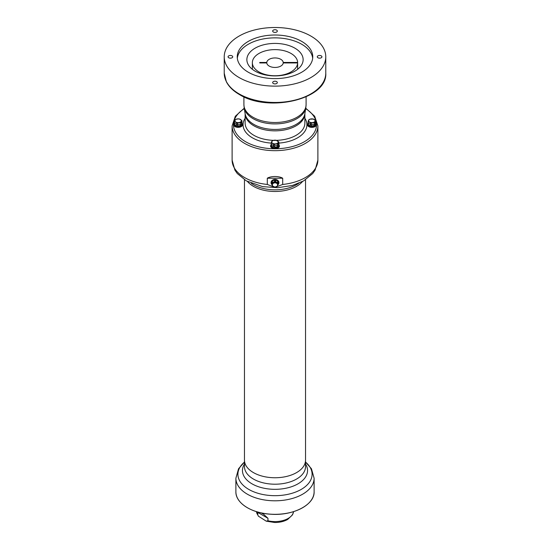 <?xml version="1.0" encoding="UTF-8"?>
<svg xmlns="http://www.w3.org/2000/svg" width="550" height="550" viewBox="0 0 550 550"><rect width="100%" height="100%" fill="white"/><g stroke="black" fill="none" stroke-linecap="round" stroke-linejoin="round"><path stroke-width="0.82" d="M257.826 511.94L257.778 514.903L258.356 516.141L266.234 521.166L267.967 520.781L267.967 518.293L263.766 514.394L261.147 512.889M297.632 62.446L283.222 62.446A8.236 4.751 0 0 0 275 57.943A8.236 4.751 0 0 0 266.778 62.446L259.751 62.446L259.751 62.948L266.778 62.948A8.236 4.751 0 0 0 275 67.451A8.236 4.751 0 0 0 283.222 62.948L297.632 62.948L297.632 62.446A22.639 13.069 0 0 0 274.78 49.624A22.639 13.069 0 0 0 252.361 62.693A22.639 13.069 0 0 0 274.78 75.763A22.639 13.069 0 0 0 297.632 62.948L297.632 69.307M259.751 62.948L259.751 62.446M266.778 62.948L266.778 62.446M283.222 62.446L283.222 62.948M277.296 514.312L275.041 514.353M275 182.82A2.612 2.131 180 0 0 272.738 186.017A2.612 2.131 180 0 0 277.262 186.017A2.612 2.131 180 0 0 275 182.82M275.096 182.029L277.647 183.232L277.709 181.637L277.668 182.641L275.096 181.417L275.069 182.022L275.392 180.544L276.093 180.249L277.406 180.867L277.709 181.637A3.382 2.757 0 0 1 278.101 182.194L278.499 183.652L277.736 185.185M277.743 185.831L277.736 183.343A3.121 2.551 180 0 0 277.668 183.253L275.069 182.022A3.121 2.551 180 0 0 275 182.022A3.121 2.551 180 0 0 274.931 182.022L272.332 183.253L274.904 182.029L274.608 180.544L274.931 181.411L272.353 182.621L272.353 183.232M272.264 183.343A3.121 2.551 180 0 1 272.332 183.253L272.332 182.641A3.121 2.551 180 0 0 272.264 182.724L272.264 185.797L271.899 182.215L272.257 182.758M273.996 187.007L273.13 186.587M272.332 185.893L274.931 187.117L272.332 185.893A3.121 2.551 180 0 1 272.271 185.811M276.87 186.587L276.011 187.007M277.668 185.893L275.069 187.117L277.668 185.893A3.121 2.551 180 0 0 277.729 185.811M277.736 185.797L277.743 183.37M277.688 181.631L277.386 180.888L276.093 180.283L275.069 181.404A3.121 2.551 180 0 0 274.931 181.404L274.904 182.029M275.413 180.558L275.392 180.544A3.382 2.757 0 0 0 274.608 180.544L273.907 180.249L272.614 180.888L272.291 181.637L272.594 180.867L273.907 180.249A3.582 2.922 180 0 1 276.093 180.249L276.093 180.283M272.312 181.631L272.332 182.641L272.291 181.637A3.382 2.757 0 0 0 271.899 182.194L271.501 182.414L271.899 184.374L271.501 182.414A3.582 2.922 180 0 1 272.594 180.867L272.614 180.888M272.264 185.185L271.899 184.374L272.264 185.185M277.915 184.656L278.101 184.374A3.382 2.757 0 0 1 277.846 184.766M278.101 184.36L278.486 182.442L278.101 182.194L277.743 182.758M278.101 182.215L277.736 182.724A3.121 2.551 180 0 0 277.668 182.634L277.647 183.232M274.587 180.558L273.907 180.283M271.899 182.215L271.514 182.442M271.514 183.659L271.501 183.652A3.582 2.922 180 0 0 272.188 184.841M278.486 183.659L278.499 183.652A3.582 2.922 180 0 1 277.819 184.841M277.386 180.888L277.406 180.867A3.582 2.922 180 0 1 278.499 182.414L278.486 182.442M244.468 460.02A30.532 17.628 0 0 0 244.468 460.123A30.532 17.628 0 0 0 253.413 472.587A30.532 17.628 0 0 0 286.688 476.41A30.532 17.628 0 0 0 305.532 460.123A30.532 17.628 0 0 0 305.532 460.02M278.252 184.264A3.637 2.97 180 0 0 278.541 183.604A3.637 2.97 180 0 0 278.637 182.93A3.637 2.97 180 0 0 275 179.96A3.637 2.97 180 0 0 271.363 182.93A3.637 2.97 180 0 0 271.459 183.604A3.637 2.97 180 0 0 271.748 184.264M253.413 472.587A30.532 17.628 0 0 0 286.688 476.41A30.532 17.628 0 0 0 305.532 460.123L305.532 466.579A30.532 17.628 180 0 1 275 484.206A30.532 17.628 180 0 1 244.468 466.579L244.468 460.123A30.532 17.628 0 0 0 253.413 472.587M247.514 181.528A30.532 17.628 0 0 0 275 191.482A30.532 17.628 0 0 0 302.486 181.528M309.588 119.419A3.238 1.87 0 0 0 311.039 122.547A3.238 1.87 0 0 0 315.012 120.257A3.238 1.87 0 0 0 309.588 119.419M309.086 119.927C308.777 119.604 308.433 120.333 308.069 122.121C309.018 121.591 309.946 122.127 310.846 123.736C312.125 122.464 313.39 122.265 314.662 123.152L314.662 124.052L314.676 123.145C314.985 121.344 315.322 120.615 315.693 120.952C315.363 120.691 315.026 121.412 314.696 123.124L314.875 124.486L314.676 124.046L314.414 124.836C313.493 126.067 312.421 126.232 311.197 125.338L310.867 124.644L310.523 125.235C309.341 125.757 308.557 125.304 308.172 123.874L308.007 123.461A3.946 2.276 0 0 0 308.151 123.777L308.192 123.867C308.577 125.262 309.347 125.703 310.502 125.208L310.585 125.187A3.946 2.276 0 0 0 311.135 125.269L311.224 125.317C312.421 126.177 313.472 126.019 314.387 124.829L314.462 124.754A3.946 2.276 0 0 0 314.861 124.52L314.909 124.554A3.946 2.282 180 0 1 314.414 124.836L314.387 124.829M315.666 120.746L315.769 122.698L315.576 120.553L313.163 119.02M314.696 123.124L314.676 123.145A3.946 2.276 0 0 1 314.662 123.152L314.634 123.159C313.39 122.354 312.146 122.547 310.901 123.736L311.169 125.249M310.901 123.736L310.867 123.736A3.946 2.276 0 0 0 310.867 123.736L310.846 124.637L310.819 123.723C309.911 122.203 308.997 121.681 308.089 122.148L308.172 123.771M308.089 122.148L308.069 122.134A3.946 2.276 0 0 0 308.069 122.134L308.069 123.028L308.062 122.114C308.399 120.388 308.736 119.666 309.066 119.948M312.476 118.903L309.932 119.164L309.155 119.708M235.826 119.419A3.238 1.87 0 0 0 237.284 122.547A3.238 1.87 0 0 0 241.251 120.257A3.238 1.87 0 0 0 235.826 119.419M237.105 124.644L237.105 123.736C238.363 122.464 239.628 122.265 240.9 123.152L240.9 124.052L240.914 123.145C241.223 121.344 241.567 120.615 241.931 120.952C241.601 120.691 241.264 121.412 240.934 123.124L241.113 124.486L240.914 124.046L240.653 124.836C239.731 126.067 238.659 126.232 237.442 125.338L237.105 124.644L237.469 125.317C238.666 126.177 239.718 126.012 240.625 124.829L240.701 124.754A3.946 2.276 0 0 0 241.106 124.52L241.147 124.554A3.946 2.282 180 0 1 240.653 124.836L240.625 124.829M241.904 120.746L241.993 122.602L241.814 120.553L239.401 119.02M240.873 123.159C239.628 122.354 238.391 122.547 237.146 123.736L237.146 124.644L240.873 124.066L240.9 123.152A3.946 2.276 0 0 0 240.914 123.145L240.934 123.124M235.324 119.927C235.015 119.604 234.678 120.333 234.307 122.121C235.262 121.591 236.184 122.127 237.091 123.736L237.057 123.723C236.149 122.203 235.242 121.681 234.327 122.148L234.245 123.461A3.946 2.276 0 0 0 234.396 123.777L234.431 123.867C234.822 125.256 235.593 125.703 236.741 125.208L236.768 125.228C235.579 125.757 234.795 125.304 234.41 123.874L234.396 123.777M234.327 122.148L234.314 122.134A3.946 2.276 0 0 0 234.314 122.134L234.307 122.114C234.637 120.388 234.974 119.666 235.304 119.948M238.714 118.903L236.17 119.164L235.4 119.708M272.711 140.711A3.238 1.87 0 0 0 274.161 143.839A3.238 1.87 0 0 0 278.128 141.549A3.238 1.87 0 0 0 272.711 140.711M273.989 145.936L273.989 145.028C275.248 143.756 276.512 143.557 277.784 144.444C278.107 142.636 278.444 141.907 278.816 142.244L278.816 142.264C278.479 141.989 278.149 142.704 277.812 144.416L277.998 145.778L277.798 145.338L277.537 146.128C276.609 147.359 275.536 147.524 274.319 146.63L274.257 146.561A3.946 2.276 0 0 1 273.707 146.479L273.646 146.527C272.463 147.049 271.679 146.596 271.294 145.166L271.191 144.327L271.308 145.166C271.7 146.554 272.47 146.994 273.625 146.499L273.941 145.014C273.027 143.495 272.119 142.972 271.212 143.44L271.212 144.347L273.941 145.922L273.68 146.444M278.788 142.037L276.279 140.312M277.75 144.451C276.512 143.646 275.268 143.839 274.024 145.028L274.024 145.936L277.75 145.358L277.812 144.416M272.202 141.219C271.899 140.896 271.556 141.625 271.184 143.412C272.14 142.883 273.068 143.419 273.969 145.028L273.941 145.014M271.191 144.327L271.184 143.392C271.521 141.68 271.851 140.965 272.188 141.24M275.591 140.195L273.048 140.456L272.278 140.999M308.192 123.867L308.172 123.874A3.946 2.282 180 0 1 307.993 123.482L308.069 123.007L310.819 124.63L310.819 123.723M310.564 125.152L310.819 124.63L314.634 124.066L314.634 123.159M314.435 124.74L315.693 121.88L315.748 122.602M241.814 120.553L239.793 119.068L238.081 118.821L235.544 119.453L234.307 122.1L234.252 123.427L234.307 123.007L237.057 124.63L237.057 123.723M237.146 123.736L237.105 123.736A3.946 2.276 0 0 1 237.091 123.736L236.823 125.18A3.946 2.276 0 0 0 237.38 125.269M236.803 125.152L237.091 124.637M240.673 124.74L241.938 120.966M271.184 144.306L271.184 143.406A3.946 2.276 0 0 0 271.191 143.426L271.109 144.774A3.946 2.282 180 0 0 271.294 145.166L271.308 145.166M277.551 146.032L277.578 146.046A3.946 2.276 0 0 0 277.984 145.812L278.032 145.846A3.946 2.282 180 0 1 277.537 146.128L278.816 142.264L278.877 143.894L278.816 142.257M310.502 125.208L310.523 125.235A3.946 2.282 180 0 0 311.197 125.338L311.224 125.317M314.916 124.52C315.721 124.719 316.002 124.108 315.762 122.698L315.851 123.2L315.769 122.698C316.03 124.149 315.741 124.767 314.909 124.554L314.875 124.486M272.415 180.214A3.877 3.169 0 0 1 275 179.41A3.877 3.169 0 0 1 277.585 180.214M234.238 123.454L234.231 123.482A3.946 2.282 180 0 0 234.41 123.874L234.431 123.867M236.741 125.208L236.768 125.228A3.946 2.282 180 0 0 237.442 125.338L237.469 125.317M241.154 124.52C241.966 124.719 242.248 124.108 242.007 122.698L242.096 123.2L242.014 122.698C242.268 124.142 241.986 124.761 241.147 124.554L241.113 124.486M273.625 146.499L273.646 146.527A3.946 2.282 180 0 0 274.319 146.63L274.347 146.609C275.543 147.469 276.595 147.311 277.509 146.121M278.039 145.812C278.843 146.011 279.125 145.399 278.884 143.99L278.974 144.492L278.891 143.99C279.153 145.441 278.864 146.059 278.032 145.846L277.998 145.778M273.694 186.883L267.3 184.456L267.3 178.234C270.896 175.959 279.111 175.966 282.7 178.234L282.7 184.456L276.306 186.883M267.3 184.456A42.886 24.757 0 0 1 232.114 160.098L232.114 125.916A42.886 24.757 0 0 0 244.674 143.419A42.886 24.757 0 0 0 291.411 148.789A42.886 24.757 0 0 0 317.886 125.916L317.886 160.098A42.886 24.757 0 0 1 282.7 184.456M315.954 124.039A4.084 2.358 180 0 1 315.961 124.156A4.084 2.358 180 0 1 314.765 125.826A4.084 2.358 180 0 1 310.317 126.335A4.084 2.358 180 0 1 307.801 124.156A4.084 2.358 180 0 1 307.801 124.039M242.199 124.039A4.084 2.358 180 0 1 242.199 124.156A4.084 2.358 180 0 1 241.01 125.826A4.084 2.358 180 0 1 236.555 126.335A4.084 2.358 180 0 1 234.039 124.156A4.084 2.358 180 0 1 234.046 124.039M279.077 145.331A4.084 2.358 180 0 1 279.084 145.447A4.084 2.358 180 0 1 277.887 147.118A4.084 2.358 180 0 1 273.439 147.627A4.084 2.358 180 0 1 270.916 145.447A4.084 2.358 180 0 1 270.923 145.331M315.92 123.702L316.085 123.991A4.428 2.558 180 0 1 315.012 126.603A4.428 2.558 180 0 1 309.554 126.968A4.428 2.558 180 0 1 307.677 123.991L307.842 123.702M242.158 123.702L242.323 123.991A4.428 2.558 180 0 1 241.251 126.603A4.428 2.558 180 0 1 235.792 126.968A4.428 2.558 180 0 1 233.915 123.991L234.08 123.702M279.043 144.994L279.207 145.282A4.428 2.558 180 0 1 278.135 147.895A4.428 2.558 180 0 1 272.676 148.266A4.428 2.558 180 0 1 270.793 145.282L270.964 144.994M239.099 77.543A50.772 29.315 180 0 1 224.228 56.815A50.772 29.315 180 0 1 275 27.5A50.772 29.315 180 0 1 325.772 56.815A50.772 29.315 180 0 1 294.429 83.896A50.772 29.315 180 0 1 239.099 77.543M273.35 32.017A2.331 1.347 0 0 0 275.894 32.312A2.331 1.347 0 0 0 277.331 31.068A2.331 1.347 0 0 0 275 29.721A2.331 1.347 0 0 0 272.669 31.068A2.331 1.347 0 0 0 273.35 32.017M228.752 57.764A2.331 1.347 0 0 0 231.296 58.059A2.331 1.347 0 0 0 232.732 56.815A2.331 1.347 0 0 0 230.402 55.468A2.331 1.347 0 0 0 228.064 56.815A2.331 1.347 0 0 0 228.752 57.764M273.35 83.517A2.331 1.347 0 0 0 275.894 83.806A2.331 1.347 0 0 0 277.331 82.562A2.331 1.347 0 0 0 275 81.214A2.331 1.347 0 0 0 272.669 82.562A2.331 1.347 0 0 0 273.35 83.517M317.948 57.764A2.331 1.347 0 0 0 320.492 58.059A2.331 1.347 0 0 0 321.936 56.815A2.331 1.347 0 0 0 319.598 55.468A2.331 1.347 0 0 0 317.268 56.815A2.331 1.347 0 0 0 317.948 57.764M248.304 72.229A37.758 21.801 0 0 0 289.451 76.952A37.758 21.801 0 0 0 312.757 56.815A37.758 21.801 0 0 0 275 35.014A37.758 21.801 0 0 0 237.242 56.815A37.758 21.801 0 0 0 248.304 72.229M312.675 58.238A37.758 21.801 0 0 0 275 37.861A37.758 21.801 0 0 0 237.325 58.238M255.111 71.142A28.133 16.239 180 0 1 246.867 59.661A28.133 16.239 180 0 1 275 43.416A28.133 16.239 180 0 1 303.132 59.661A28.133 16.239 180 0 1 285.766 74.669A28.133 16.239 180 0 1 255.111 71.142M266.234 521.166L274.718 522.5C279.682 522.514 284.013 521.489 287.705 519.434L292.545 514.8L293.562 511.644A18.604 10.739 180 0 1 288.159 518.437A18.604 10.739 180 0 1 267.967 520.781M257.778 514.903A18.604 10.739 180 0 1 256.451 511.651L258.356 516.141M257.778 512.414L267.967 518.293M314.112 491.734A39.112 22.578 180 0 1 275 514.319A39.112 22.578 180 0 1 235.888 491.734C235.476 502.975 251.522 513.274 270.834 514.223C293.067 515.989 314.772 504.742 314.112 491.734L314.112 478.218A39.112 22.578 180 0 1 275 500.803A39.112 22.578 180 0 1 235.888 478.218L235.888 491.734M305.532 462.089A37.098 21.422 180 0 1 299.599 490.291A37.098 21.422 180 0 1 250.401 490.291A37.098 21.422 180 0 1 244.468 462.089M305.532 464.035A32.546 18.789 180 0 1 275 489.328A32.546 18.789 180 0 1 244.468 464.035M272.154 184.766A3.382 2.757 0 0 1 271.899 184.374M278.341 184.106A3.658 2.991 180 0 0 275 179.905A3.658 2.991 180 0 0 271.659 184.106M308.007 123.427L308.956 119.687L309.932 119.164L313.548 119.068L315.576 120.553M277.805 184.869A3.719 3.039 180 0 0 278.389 181.61A3.719 3.039 180 0 0 275 179.829A3.719 3.039 180 0 0 271.611 181.61A3.719 3.039 180 0 0 272.195 184.869M251.288 183.301A30.532 17.628 0 0 0 298.712 183.301M273.969 145.929L273.969 145.028A3.946 2.276 0 0 0 273.989 145.028L274.024 145.028M278.692 141.845L276.671 140.36L273.048 140.456L272.078 140.979L271.212 143.44M277.798 184.889A3.932 3.211 180 0 0 278.63 181.39A3.932 3.211 180 0 0 275 179.424A3.932 3.211 180 0 0 271.37 181.39A3.932 3.211 180 0 0 272.202 184.889M277.784 144.444L277.784 145.351L277.798 144.437A3.946 2.276 0 0 0 277.798 144.437M278.816 143.151L278.891 143.99M282.7 178.234L267.3 178.234M308.062 122.897L307.814 123.922A4.077 2.358 0 0 0 310.179 126.239A4.077 2.358 0 0 0 314.765 125.764A4.077 2.358 0 0 0 315.006 125.606A4.077 2.358 0 0 0 315.947 123.922L315.851 123.2M234.307 122.897L234.053 123.922A4.077 2.358 0 0 0 236.417 126.239A4.077 2.358 0 0 0 241.003 125.764A4.077 2.358 0 0 0 241.251 125.606A4.077 2.358 0 0 0 242.186 123.922L242.096 123.2M271.184 144.189L270.93 145.214A4.077 2.358 0 0 0 273.302 147.531A4.077 2.358 0 0 0 277.887 147.056A4.077 2.358 0 0 0 278.128 146.905A4.077 2.358 0 0 0 279.07 145.214L278.974 144.492M244.317 108.652A41.511 23.966 0 0 0 245.644 141.742A41.511 23.966 0 0 0 303.662 142.127A41.511 23.966 0 0 0 305.683 108.652M245.128 118.284A31.934 18.439 0 0 0 252.423 137.83A31.934 18.439 0 0 0 271.212 143.103M278.816 143.096A31.934 18.439 0 0 0 304.872 118.284M276.595 140.339A29.872 17.249 0 0 0 304.872 123.111L304.872 113.657A29.872 17.249 0 0 1 286.378 129.539A29.872 17.249 0 0 1 253.873 125.785A29.872 17.249 0 0 1 245.128 113.657L245.128 123.111A29.872 17.249 0 0 0 253.873 135.307A29.872 17.249 0 0 0 273.419 140.339M253.791 124.369A29.989 17.318 0 0 0 285.175 128.418A29.989 17.318 0 0 0 304.865 113.74L305.841 107.683A30.979 17.882 0 0 1 285.505 122.843A30.979 17.882 0 0 1 253.096 118.662A30.979 17.882 0 0 1 244.159 107.683L245.135 113.74A29.989 17.318 0 0 0 253.791 124.369M244.159 107.683L243.904 104.555A31.096 17.951 0 0 0 253.014 117.246A31.096 17.951 0 0 0 286.901 121.137A31.096 17.951 0 0 0 306.096 104.555L305.841 107.683M239.099 93.885A50.772 29.315 0 0 0 294.429 100.238A50.772 29.315 0 0 0 325.772 73.157C327.697 99.241 268.414 112.998 239.381 94.511C233.241 90.956 228.896 86.701 226.346 81.751L224.228 73.157A50.772 29.315 0 0 0 239.099 93.885M252.361 69.3L252.361 62.693M278.053 514.284L276.512 514.367M274.711 187.234L275.289 187.234M305.532 462.048L311.444 468.751L314.112 478.218M244.468 462.048L238.556 468.751L235.888 478.218M277.695 184.965L278.541 183.604M271.459 183.604L272.312 184.965M271.363 182.93C271.576 181.122 272.786 180.125 275 179.946C277.214 180.125 278.424 181.122 278.637 182.93M305.532 460.123L305.532 179.754M244.468 460.123L244.468 179.754M315.693 121.866L315.693 120.966M242.014 122.698L241.938 121.866M272.278 184.944C270.181 182.105 271.088 180.249 275 179.383C278.912 180.249 279.819 182.105 277.729 184.944M232.114 160.098L234.905 170.136L237.298 173.546L246.276 180.847L262.625 186.629L277.695 187.708L292.428 185.46L303.607 180.916L312.709 173.532L315.109 170.115L317.886 160.098M232.114 125.916L235.317 116.256L244.241 108.206M305.759 108.206L314.683 116.256L317.886 125.916M306.096 104.555L306.096 96.834M243.904 104.555L243.904 96.834M325.772 73.157L325.772 56.815M224.228 73.157L224.228 56.815"/></g></svg>
